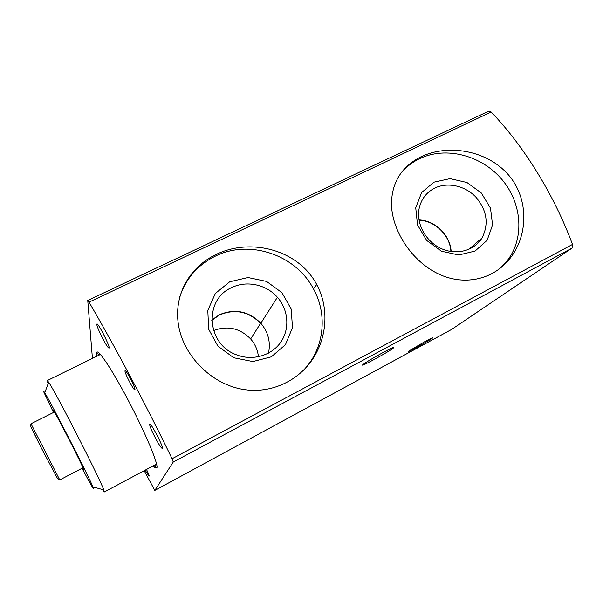 <?xml version="1.0" encoding="UTF-8"?>
<svg xmlns="http://www.w3.org/2000/svg" width="603" height="603" viewBox="0 0 603 603"><rect width="100%" height="100%" fill="white"/><g stroke="black" fill="none" stroke-linecap="round" stroke-linejoin="round"><path stroke-width="0.9" d="M215.987 254.519C188.664 267.559 173.008 296.382 178.774 326.69C184.548 357.119 212.15 384.33 243.047 389.395C269.586 393.91 296.857 382.053 312.053 360.021C327.173 338.049 329.336 307.945 316.711 284.533C298.312 249.574 250.479 237.476 215.987 254.519M451.617 329.442L572.081 248.074L572.496 244.426C554.24 195.048 523.57 145.557 491.136 112.007L488.709 111.148L87.744 300.46L92.425 358.401M144.185 470.672L154.813 490.405L173.265 462.026L172.074 458.747C145.986 404.892 114.623 345.866 89.025 302.148L87.744 300.46M421.278 156.629C401.975 166.345 392.04 181.85 391.483 203.136C391.385 228.876 409.987 258.725 435.283 272.322C460.428 286.026 490.156 281.36 508.133 260.684C528.507 237.529 529.668 198.636 507.96 174.335C486.417 150.094 447.976 143.989 421.278 156.629M451.662 329.419L154.82 490.397L451.707 329.389M383.418 352.318C373.619 357.669 366.88 361.687 363.217 364.363C357.24 369.028 388.762 351.926 393.42 347.991C395.071 346.469 391.731 347.908 383.418 352.318M425.138 341.434L408.48 351.27C404.756 354.172 429.916 340.288 432.592 337.959C433.451 337.145 430.972 338.298 425.138 341.434M124.987 370.853L125.025 370.702C125.665 368.471 136.919 390.616 134.71 389.757C133.323 389.877 124.55 372.812 124.987 370.853M97.008 356.147L96.608 353.554C96.013 345.843 110.462 366.564 127.911 399.661C145.376 432.705 158.928 465.207 156.833 467.951L155.054 467.687L153.2 465.855M149.74 424.384C150.418 421.098 166.006 451.7 161.86 448.18C159.441 446.582 149.612 427.58 149.717 424.7L149.74 424.384M146.499 469.435C148.745 474.139 149.567 476.362 148.949 476.114L145.15 470.152M96.857 324.535L96.857 324.504C96.57 319.236 112.671 351.368 108.555 347.841C106.234 346.265 96.759 327.391 96.857 324.535M302.744 370.988C324.097 349.8 328.153 315.181 313.454 288.867C295.726 254.768 249.604 239.052 215.437 256.102C197.445 265.011 185.407 279.083 179.317 298.319M229.69 281.797L215.339 293.488L207.794 310.424L208.691 329.276L217.969 346.228L233.783 357.775L252.876 361.544L271.335 356.833L285.445 344.69L292.485 327.648L291.204 309.113L281.948 292.659L266.556 281.42L247.954 277.531L229.69 281.797M497.95 269.971L505.744 262.493C524.723 240.318 522.741 204.244 502.246 179.882C481.903 155.401 446.13 145.949 419.771 158.574C412.143 162.237 405.691 167.333 400.415 173.86M433.881 182.189L421.618 192.553L415.731 207.786L417.51 224.904L426.69 240.446L441.441 251.21L458.747 254.986L475.058 251.059L487.103 240.311L492.561 224.972L490.48 208.118L481.337 192.998L466.941 182.505L450.049 178.639L433.881 182.189M268.508 353.132C270.8 342.067 268.237 332.102 260.828 323.238C248.738 311.133 234.921 308.299 219.364 314.751L211.759 319.989M258.438 356.78C257.722 350.064 255.129 344.117 250.644 338.939L260.594 323.351C248.602 311.374 234.899 308.585 219.484 314.977L211.766 320.336M231.492 287.699C203.746 299.578 206.437 344.23 236.368 354.76C252.371 361.174 271.388 355.71 280.674 342.323C290.028 328.989 288.52 309.799 277.41 297.287C266.3 284.397 246.378 280.169 231.492 287.699M451.142 251.526C450.403 235.374 435.215 220.487 418.957 219.914M450.901 251.489C450.162 235.479 435.11 220.728 418.995 220.148M434.68 188.128C426.411 192.372 421.241 199.118 419.16 208.359C415.987 223.547 425.575 241.336 440.929 248.428C456.237 255.634 474.395 250.848 482.083 237.853C489.071 223.811 486.96 210.191 475.767 197C464.951 185.649 447.494 181.827 434.68 188.128M250.644 338.939C239.971 328.145 227.602 325.356 213.53 330.572M105.585 338.291L102.766 332.675M159.064 439.142L155.461 432.17M54.074 412.188L53.614 411.08C52.288 407.636 60.458 422.703 69.88 441.14C79.31 459.599 85.747 473.121 82.905 468.41L82.634 467.966M100.46 354.451L47.283 380.561L48.67 382.257C55.589 391.995 99.97 478.669 103.776 489.87L104.327 491.965L102.442 489.508M48.187 383.561L47.516 381.797M53.486 412.482L43.846 392.123C43.273 390.646 43.582 390.872 44.758 392.802C50.622 401.952 88.98 476.86 92.93 486.885C94.799 491.641 91.174 485.438 82.053 468.267M89.025 302.148L491.136 112.007M172.074 458.747L572.496 244.426M173.265 462.026L572.081 248.074M31.477 427.957L41.841 449.031M59.765 479.928L57.368 478.239L41.26 447.818C27.776 420.902 30.768 426.818 31.002 423.758L59.765 479.928L83.003 467.77M393.42 347.991L393.148 347.524M313.454 288.867L316.711 284.533M505.744 262.493L508.125 260.7M260.828 323.238L277.41 297.287M468.712 249.438L482.083 237.853M97.98 324.859L96.857 324.504M108.962 346.74L108.555 347.841M149.114 475.601L148.949 476.114M162.019 448.285L162.426 448.074M150.901 425.04L149.717 424.7M162.267 446.996L161.86 448.18M100.09 354.639L96.608 353.554M156.192 464.257L155.054 467.687M54.345 411.834L53.863 411.691M83.071 467.936L82.905 468.41M104.327 491.965L156.592 464.046M92.93 486.885L103.776 489.87M44.758 392.802L48.67 382.257M31.002 423.758L54.443 412"/></g></svg>
